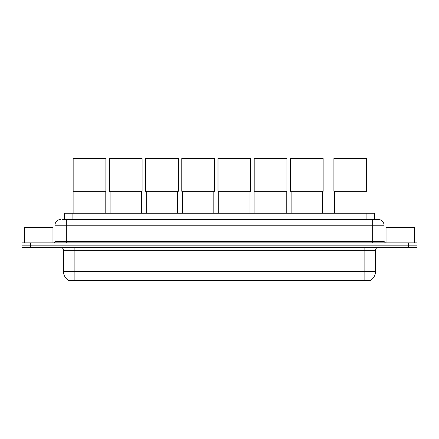 <?xml version="1.0" encoding="UTF-8"?>
<svg xmlns="http://www.w3.org/2000/svg" width="439" height="439" viewBox="0 0 439 439"><rect width="100%" height="100%" fill="white"/><g stroke="black" fill="none" stroke-linecap="round" stroke-linejoin="round"><path stroke-width="0.66" d="M64.368 219.544L64.368 213.283L374.632 213.283L374.632 219.544M370.653 280.181L370.653 280.461L68.347 280.461L68.347 280.181M68.435 280.23A9.965 9.965 0 0 1 63.507 271.637L74.893 271.637L74.893 280.23L364.107 280.23L364.107 271.637L375.493 271.637L375.493 250.285A2.848 2.848 0 0 1 378.336 247.437M63.507 271.637L63.507 250.285C63.342 248.556 62.393 247.607 60.664 247.437M370.565 280.23A9.965 9.965 0 0 0 375.493 271.637M30.489 242.882L417.05 242.882L417.05 245.16L21.95 245.16L21.95 247.437L30.489 247.437L30.489 245.16L21.95 245.16L21.95 242.882L30.489 242.882L30.489 245.16L417.05 245.16L417.05 247.437L30.489 247.437M62.788 219.544L378.336 219.544A5.691 5.691 0 0 1 384.032 225.234L384.032 241.461L385.453 242.882M62.656 219.544L66.355 219.544L66.355 225.234L54.968 225.234L54.968 241.461A1.421 1.421 0 0 1 53.547 242.882M60.664 219.544A5.691 5.691 0 0 0 54.968 225.234M384.032 225.234L372.645 225.234L372.645 219.544L378.336 219.544M52.976 242.882L52.976 227.512L24.513 227.512L24.513 242.882M414.487 242.882L414.487 227.512L386.024 227.512L386.024 242.882M73.873 191.278L73.873 213.283M105.184 191.278L105.184 213.283M73.159 158.539L105.892 158.539L105.892 191.278L73.159 191.278L73.159 158.539M110.079 191.278L110.079 213.283M141.391 191.278L141.391 213.283M109.366 158.539L142.104 158.539L142.104 191.278L109.366 191.278L109.366 158.539M146.286 191.278L146.286 213.283M177.597 191.278L177.597 213.283M145.578 158.539L178.311 158.539L178.311 191.278L145.578 191.278L145.578 158.539M182.492 191.278L182.492 213.283M213.809 191.278L213.809 213.283M181.784 158.539L214.517 158.539L214.517 191.278L181.784 191.278L181.784 158.539M218.704 191.278L218.704 213.283M250.016 191.278L250.016 213.283M217.991 158.539L250.724 158.539L250.724 191.278L217.991 191.278L217.991 158.539M254.911 191.278L254.911 213.283M286.223 191.278L286.223 213.283M254.197 158.539L286.936 158.539L286.936 191.278L254.197 191.278L254.197 158.539M291.117 191.278L291.117 213.283M322.429 191.278L322.429 213.283M290.409 158.539L323.142 158.539L323.142 191.278L290.409 191.278L290.409 158.539M334.617 191.278L334.617 213.283M365.928 191.278L365.928 213.283M333.903 158.539L366.636 158.539L366.636 191.278L333.903 191.278L333.903 158.539M362.965 280.461L362.965 280.181M76.035 280.461L76.035 280.181M72.907 219.544L72.907 213.283M366.093 219.544L366.093 213.283M364.107 247.437L364.107 250.285L63.507 250.285M375.493 250.285L364.107 250.285L364.107 271.637L74.893 271.637L74.893 247.437M408.511 247.437L408.511 242.882M66.355 242.882L66.355 241.461L384.032 241.461M54.968 241.461L66.355 241.461L66.355 225.234L372.645 225.234L372.645 242.882"/></g></svg>
